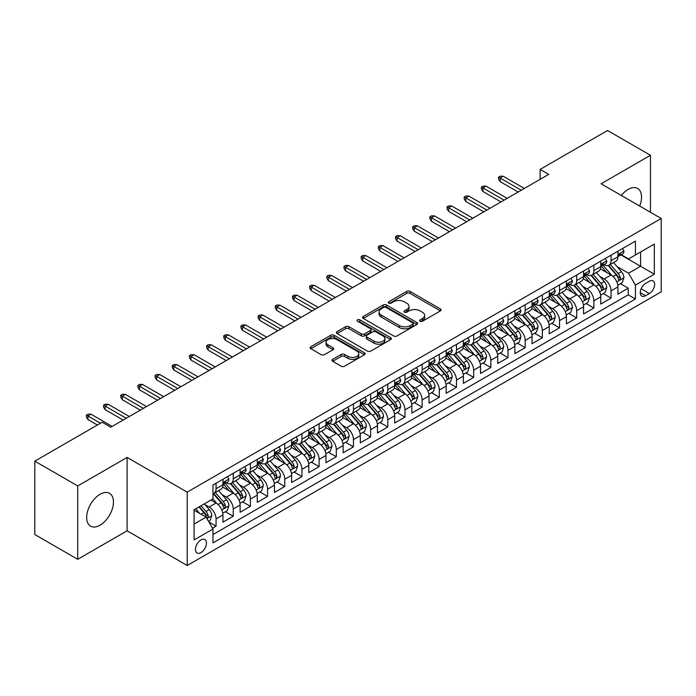 <?xml version="1.0" encoding="UTF-8"?>
<svg xmlns="http://www.w3.org/2000/svg" width="696" height="696" viewBox="0 0 696 696"><rect width="100%" height="100%" fill="white"/><g stroke="black" fill="none" stroke-linecap="round" stroke-linejoin="round"><path stroke-width="1.04" d="M420.132 321.23A1.67 0.966 0 0 0 422.489 321.23L440.403 310.894A2.384 1.375 0 0 0 441.099 309.92A2.384 1.375 0 0 0 440.403 308.946L410.066 291.424A2.384 1.375 0 0 0 406.69 291.424L388.777 301.768A1.67 0.966 0 0 0 388.29 302.447A1.67 0.966 0 0 0 388.777 303.134A1.67 0.966 0 0 0 391.143 303.134L393.457 301.794A7.63 4.402 0 0 1 404.245 301.794L406.777 303.256A7.63 4.402 0 0 1 409.013 306.37A7.63 4.402 0 0 1 406.777 309.485L404.454 310.816A1.67 0.966 0 0 0 403.967 311.504A1.67 0.966 0 0 0 404.454 312.182A1.67 0.966 0 0 0 406.821 312.182L409.135 310.842A7.63 4.402 0 0 1 419.923 310.842L422.455 312.304A7.63 4.402 0 0 1 424.682 315.418A7.63 4.402 0 0 1 422.455 318.533L420.132 319.873A1.67 0.966 0 0 0 419.644 320.551A1.67 0.966 0 0 0 420.132 321.23L420.132 319.873M100.059 525.202A18.94 10.936 120 0 0 112.439 508.515A18.94 10.936 120 0 0 109.533 493.333A18.94 10.936 120 0 0 100.059 494.273A18.94 10.936 120 0 0 87.687 510.96A18.94 10.936 120 0 0 90.584 526.141A18.94 10.936 120 0 0 100.059 525.202M639.676 206.059A18.94 10.936 120 0 0 637.614 188.451A18.94 10.936 120 0 0 628.14 189.382A18.94 10.936 120 0 0 621.328 195.463M200.953 552.624A7.769 4.489 120 0 0 206.033 545.768A7.769 4.489 120 0 0 204.841 539.548A7.769 4.489 120 0 0 200.953 539.931A7.769 4.489 120 0 0 195.872 546.778A7.769 4.489 120 0 0 197.064 553.007A7.769 4.489 120 0 0 200.953 552.624M332.688 359.362A2.384 1.375 0 0 0 331.992 360.328A2.384 1.375 0 0 0 332.688 361.302L341.205 366.218A2.384 1.375 0 0 0 344.572 366.218L364.46 354.734A2.384 1.375 0 0 0 365.165 353.759A2.384 1.375 0 0 0 364.46 352.794L334.124 335.272A2.384 1.375 0 0 0 330.748 335.272L310.86 346.756A2.384 1.375 0 0 0 310.164 347.73A2.384 1.375 0 0 0 310.86 348.705L321.143 354.638A2.384 1.375 0 0 0 324.51 354.638L333.027 349.723A2.384 1.375 0 0 0 333.723 348.748A2.384 1.375 0 0 0 333.027 347.774L327.929 344.833A6.377 3.68 0 0 1 326.059 342.232A6.377 3.68 0 0 1 330 338.83A6.377 3.68 0 0 1 336.942 339.631L356.918 351.158A6.377 3.68 0 0 1 358.788 353.759A6.377 3.68 0 0 1 354.856 357.161A6.377 3.68 0 0 1 347.904 356.369L344.572 354.447A2.384 1.375 0 0 0 341.205 354.447L332.688 359.362L332.688 361.302M127.107 457.437L77.734 485.938L34.8 461.152L34.8 534.528L77.734 559.314L127.107 530.804L187.215 565.509L187.215 492.142L127.107 457.437L127.107 530.804M650.464 212.289L650.464 155.278L601.092 183.779L661.2 218.483L187.215 492.142M650.464 155.278L607.53 130.491L540.131 169.406L540.131 179.324M34.8 461.152L102.208 422.237L110.794 427.196L548.718 174.365L540.131 169.406M393.623 335.95A2.384 1.375 0 0 0 396.998 335.95L416.887 324.466A2.384 1.375 0 0 0 417.583 323.492A2.384 1.375 0 0 0 416.887 322.526L386.55 305.005A2.384 1.375 0 0 0 383.174 305.005L363.286 316.489A2.384 1.375 0 0 0 362.59 317.463A2.384 1.375 0 0 0 363.286 318.437L393.623 335.95M358.135 321.595A1.67 0.966 0 0 1 359.832 321.83L359.832 319.847L390.673 337.656A2.384 1.375 0 0 1 391.378 338.63A2.384 1.375 0 0 1 390.673 339.605L370.785 351.089A2.384 1.375 0 0 1 367.41 351.089L337.073 333.567L337.073 331.618A2.384 1.375 0 0 0 336.377 332.592A2.384 1.375 0 0 0 337.073 333.567M337.073 331.618L345.581 326.711A2.384 1.375 0 0 1 348.957 326.711L361.259 333.81A2.384 1.375 0 0 0 364.634 333.81L370.281 330.548A2.384 1.375 0 0 0 370.977 329.582A2.384 1.375 0 0 0 370.281 328.608L357.466 321.213A1.67 0.966 0 0 1 356.978 320.525A1.67 0.966 0 0 1 358.014 319.638A1.67 0.966 0 0 1 359.832 319.847M212.506 528.203L216.064 526.15L208.939 522.035M204.885 504.522L209.2 507.01A9.718 5.612 60 0 1 216.064 518.912L222.938 514.944L222.938 522.183L233.238 516.232L225.426 511.725M222.059 494.604L226.365 497.101A9.718 5.612 60 0 1 233.238 508.993L240.111 505.026L240.111 512.265L250.412 506.314L242.6 501.807M239.233 484.694L243.539 487.183A9.718 5.612 60 0 1 250.412 499.075L257.285 495.117L257.285 502.355L267.586 496.405L259.773 491.889M256.406 474.776L260.713 477.265A9.718 5.612 60 0 1 267.586 489.166L274.459 485.199L274.459 492.437L284.76 486.487L276.947 481.98M273.58 464.858L277.887 467.355A9.718 5.612 60 0 1 284.76 479.248L291.624 475.281L291.624 482.519L301.933 476.569L294.121 472.062M290.754 454.949L295.06 457.437A9.718 5.612 60 0 1 301.933 469.339L308.798 465.372L308.798 472.61L319.107 466.659L311.295 462.144M307.928 445.031L312.234 447.519A9.718 5.612 60 0 1 319.107 459.421L325.972 455.454L325.972 462.692L336.281 456.741L328.469 452.235M325.102 435.113L329.408 437.61A9.718 5.612 60 0 1 336.281 449.503L343.145 445.536L343.145 452.774L353.455 446.832L345.642 442.317M342.275 425.204L346.582 427.692A9.718 5.612 60 0 1 353.455 439.594L360.319 435.626L360.319 442.865L370.629 436.914L362.816 432.399M359.44 415.286L363.756 417.774A9.718 5.612 60 0 1 370.629 429.676L377.493 425.708L377.493 432.947L387.803 426.996L379.981 422.489M376.614 405.376L380.93 407.865A9.718 5.612 60 0 1 387.803 419.758L394.667 415.79L394.667 423.029L404.976 417.087L397.155 412.571M393.788 395.459L398.103 397.947A9.718 5.612 60 0 1 404.976 409.848L411.841 405.881L411.841 413.12L422.15 407.169L414.329 402.653M410.962 385.54L415.277 388.029A9.718 5.612 60 0 1 422.15 399.93L429.014 395.963L429.014 403.202L439.324 397.251L431.503 392.744M428.136 375.631L432.451 378.119A9.718 5.612 60 0 1 439.324 390.012L446.188 386.045L446.188 393.284L456.489 387.341L448.676 382.826M445.31 365.713L449.625 368.201A9.718 5.612 60 0 1 456.489 380.103L463.362 376.136L463.362 383.374L473.663 377.423L465.85 372.908M462.483 355.795L466.798 358.283A9.718 5.612 60 0 1 473.663 370.185L480.536 366.218L480.536 373.456L490.837 367.505L483.024 362.999M479.657 345.886L483.972 348.374A9.718 5.612 60 0 1 490.837 360.267L497.71 356.3L497.71 363.538L508.01 357.596L500.198 353.081M496.831 335.968L501.146 338.456A9.718 5.612 60 0 1 508.01 350.358L514.883 346.39L514.883 353.629L525.184 347.678L517.372 343.163M514.005 326.05L518.32 328.538A9.718 5.612 60 0 1 525.184 340.44L532.057 336.473L532.057 343.711L542.358 337.76L534.545 333.254M531.178 316.141L535.494 318.629A9.718 5.612 60 0 1 542.358 330.522L549.231 326.563L549.231 333.793L559.532 327.851L551.719 323.335M548.352 306.223L552.668 308.711A9.718 5.612 60 0 1 559.532 320.612L566.405 316.645L566.405 323.884L576.706 317.933L568.893 313.418M565.526 296.305L569.841 298.793A9.718 5.612 60 0 1 576.706 310.694L583.579 306.727L583.579 313.966L593.879 308.015L586.067 303.508M582.7 286.395L587.015 288.884A9.718 5.612 60 0 1 593.879 300.776L600.752 296.818L600.752 304.056L611.053 298.106L611.053 290.867A9.718 5.612 -120 0 0 604.18 278.965L599.874 276.477M603.241 293.59L611.053 298.106M222.938 514.944A9.718 5.612 -120 0 0 216.064 503.043L210.914 500.067M240.111 505.026A9.718 5.612 -120 0 0 233.238 493.133L222.616 487M257.285 495.117A9.718 5.612 -120 0 0 250.412 483.215L239.789 477.082M274.459 485.199A9.718 5.612 -120 0 0 267.586 473.297L256.963 467.173M291.624 475.281A9.718 5.612 -120 0 0 284.76 463.388L274.137 457.255M308.798 465.372A9.718 5.612 -120 0 0 301.933 453.47L291.311 447.337M325.972 455.454A9.718 5.612 -120 0 0 319.107 443.552L308.485 437.427M343.145 445.536A9.718 5.612 -120 0 0 336.281 433.643L325.658 427.509M360.319 435.626A9.718 5.612 -120 0 0 353.455 423.725L342.832 417.591M377.493 425.708A9.718 5.612 -120 0 0 370.629 413.807L360.006 407.682M394.667 415.79A9.718 5.612 -120 0 0 387.803 403.897L377.18 397.764M411.841 405.881A9.718 5.612 -120 0 0 404.976 393.98L394.354 387.846M429.014 395.963A9.718 5.612 -120 0 0 422.15 384.061L411.527 377.937M446.188 386.045A9.718 5.612 -120 0 0 439.324 374.152L428.701 368.019M463.362 376.136A9.718 5.612 -120 0 0 456.489 364.234L445.875 358.101M480.536 366.218A9.718 5.612 -120 0 0 473.663 354.325L463.049 348.191M497.71 356.3A9.718 5.612 -120 0 0 490.837 344.407L480.223 338.273M514.883 346.39A9.718 5.612 -120 0 0 508.01 334.489L497.396 328.355M532.057 336.473A9.718 5.612 -120 0 0 525.184 324.58L514.57 318.446M549.231 326.563A9.718 5.612 -120 0 0 542.358 314.662L531.735 308.528M566.405 316.645A9.718 5.612 -120 0 0 559.532 304.744L548.909 298.61M583.579 306.727A9.718 5.612 -120 0 0 576.706 294.834L566.083 288.701M600.752 296.818A9.718 5.612 -120 0 0 593.879 284.916L583.257 278.783M649.351 281.245L645.575 283.429A7.526 4.35 120 0 0 640.651 290.067A7.526 4.35 120 0 0 641.808 296.096A7.526 4.35 120 0 0 645.575 295.722L649.351 293.547A7.526 4.35 120 0 0 654.266 286.909A7.526 4.35 120 0 0 653.118 280.871A7.526 4.35 120 0 0 649.351 281.245M187.215 565.509L661.2 291.859L661.2 218.483M194.08 524.062L206.103 517.128L212.976 529.021L212.976 542.906L635.439 298.993L635.439 285.116L628.566 273.215L617.048 266.559M212.976 529.021L194.08 539.931L194.08 509.785L212.976 498.884L212.976 484.999L635.439 241.094L635.439 254.971L654.327 244.07L654.327 274.207L635.439 285.116M226.278 482.763L226.365 482.815A9.718 5.612 60 0 0 231.229 483.302L238.093 479.335A9.718 5.612 -120 0 0 240.111 474.889L240.111 469.33M243.452 472.854L243.539 472.906A9.718 5.612 60 0 0 248.402 473.384L255.267 469.417A9.718 5.612 -120 0 0 257.285 464.972L257.285 459.421M260.626 462.936L260.713 462.988A9.718 5.612 60 0 0 265.576 463.466L272.44 459.508A9.718 5.612 -120 0 0 274.459 455.053L274.459 449.503M277.8 453.018L277.887 453.07A9.718 5.612 60 0 0 282.75 453.557L289.614 449.59A9.718 5.612 -120 0 0 291.624 445.144L291.624 439.585M294.974 443.108L295.06 443.161A9.718 5.612 60 0 0 299.924 443.639L306.788 439.672A9.718 5.612 -120 0 0 308.798 435.226L308.798 429.676M312.147 433.19L312.234 433.243A9.718 5.612 60 0 0 317.098 433.721L323.962 429.763A9.718 5.612 -120 0 0 325.972 425.308L325.972 419.758M329.321 423.281L329.408 423.325A9.718 5.612 60 0 0 334.271 423.812L341.136 419.845A9.718 5.612 -120 0 0 343.145 415.399L343.145 409.848M346.495 413.363L346.582 413.415A9.718 5.612 60 0 0 351.436 413.894L358.31 409.927A9.718 5.612 -120 0 0 360.319 405.481L360.319 399.93M363.669 403.445L363.756 403.497A9.718 5.612 60 0 0 368.61 403.976L375.483 400.017A9.718 5.612 -120 0 0 377.493 395.563L377.493 390.012M380.842 393.536L380.93 393.588A9.718 5.612 60 0 0 385.784 394.066L392.657 390.099A9.718 5.612 -120 0 0 394.667 385.654L394.667 380.103M398.016 383.618L398.103 383.67A9.718 5.612 60 0 0 402.958 384.149L409.831 380.181A9.718 5.612 -120 0 0 411.841 375.736L411.841 370.185M415.19 373.7L415.277 373.752A9.718 5.612 60 0 0 420.132 374.239L427.005 370.272A9.718 5.612 -120 0 0 429.014 365.826L429.014 360.267M432.364 363.79L432.451 363.843A9.718 5.612 60 0 0 437.305 364.321L444.178 360.354A9.718 5.612 -120 0 0 446.188 355.908L446.188 350.358M449.538 353.873L449.625 353.925A9.718 5.612 60 0 0 454.479 354.403L461.352 350.436A9.718 5.612 -120 0 0 463.362 345.99L463.362 340.44M466.703 343.954L466.798 344.007A9.718 5.612 60 0 0 471.653 344.494L478.526 340.527A9.718 5.612 -120 0 0 480.536 336.081L480.536 330.522M483.877 334.045L483.972 334.097A9.718 5.612 60 0 0 488.827 334.576L495.7 330.609A9.718 5.612 -120 0 0 497.71 326.163L497.71 320.612M501.05 324.127L501.146 324.179A9.718 5.612 60 0 0 506.001 324.658L512.874 320.691A9.718 5.612 -120 0 0 514.883 316.245L514.883 310.694M518.224 314.209L518.32 314.261A9.718 5.612 60 0 0 523.174 314.749L530.048 310.781A9.718 5.612 -120 0 0 532.057 306.336L532.057 300.776M535.398 304.3L535.494 304.352A9.718 5.612 60 0 0 540.348 304.831L547.221 300.863A9.718 5.612 -120 0 0 549.231 296.418L549.231 290.867M552.572 294.382L552.668 294.434A9.718 5.612 60 0 0 557.522 294.913L564.395 290.945A9.718 5.612 -120 0 0 566.405 286.5L566.405 280.949M569.746 284.464L569.841 284.516A9.718 5.612 60 0 0 574.696 285.003L581.56 281.036A9.718 5.612 -120 0 0 583.579 276.59L583.579 271.031M586.919 274.555L587.015 274.607A9.718 5.612 60 0 0 591.87 275.085L598.734 271.118A9.718 5.612 -120 0 0 600.752 266.672L600.752 261.122M212.976 534.572L628.227 294.834L628.227 288.188L617.926 294.138L617.926 286.9A9.718 5.612 -120 0 0 611.053 274.998L600.43 268.874M604.093 264.637L604.18 264.689A9.718 5.612 -120 0 0 609.043 265.167A9.718 5.612 -120 0 0 611.053 260.722L611.053 255.171M609.043 265.167L615.908 261.209A9.718 5.612 -120 0 0 617.926 256.754L617.926 251.204M216.064 483.215L216.064 488.766A9.718 5.612 60 0 1 214.055 493.212A9.718 5.612 60 0 1 212.976 493.612M214.055 493.212L220.919 489.253A9.718 5.612 -120 0 0 222.938 484.799L222.938 479.248M233.238 473.297L233.238 478.857A9.718 5.612 60 0 1 231.229 483.302M250.412 463.388L250.412 468.939A9.718 5.612 60 0 1 248.402 473.384M267.586 453.47L267.586 459.021A9.718 5.612 60 0 1 265.576 463.466M284.76 443.552L284.76 449.111A9.718 5.612 60 0 1 282.75 453.557M301.933 433.643L301.933 439.193A9.718 5.612 60 0 1 299.924 443.639M319.107 423.725L319.107 429.275A9.718 5.612 60 0 1 317.098 433.721M336.281 413.807L336.281 419.366A9.718 5.612 60 0 1 334.271 423.812M353.455 403.897L353.455 409.448A9.718 5.612 60 0 1 351.436 413.894M370.629 393.98L370.629 399.53A9.718 5.612 60 0 1 368.61 403.976M387.803 384.061L387.803 389.621A9.718 5.612 60 0 1 385.784 394.066M404.976 374.152L404.976 379.703A9.718 5.612 60 0 1 402.958 384.149M422.15 364.234L422.15 369.785A9.718 5.612 60 0 1 420.132 374.239M439.324 354.316L439.324 359.875A9.718 5.612 60 0 1 437.305 364.321M456.489 344.407L456.489 349.957A9.718 5.612 60 0 1 454.479 354.403M473.663 334.489L473.663 340.04A9.718 5.612 60 0 1 471.653 344.494M490.837 324.58L490.837 330.13A9.718 5.612 60 0 1 488.827 334.576M508.01 314.662L508.01 320.212A9.718 5.612 60 0 1 506.001 324.658M525.184 304.744L525.184 310.294A9.718 5.612 60 0 1 523.174 314.749M542.358 294.834L542.358 300.385A9.718 5.612 60 0 1 540.348 304.831M559.532 284.916L559.532 290.467A9.718 5.612 60 0 1 557.522 294.913M576.706 274.998L576.706 280.549A9.718 5.612 60 0 1 574.696 285.003M593.879 265.089L593.879 270.64A9.718 5.612 60 0 1 591.87 275.085M593.879 300.776L593.879 308.015M576.706 310.694L576.706 317.933M559.532 320.612L559.532 327.851M542.358 330.522L542.358 337.76M525.184 340.44L525.184 347.678M508.01 350.358L508.01 357.596M490.837 360.267L490.837 367.505M473.663 370.185L473.663 377.423M456.489 380.103L456.489 387.341M439.324 390.012L439.324 397.251M422.15 399.93L422.15 407.169M404.976 409.848L404.976 417.087M387.803 419.758L387.803 426.996M370.629 429.676L370.629 436.914M353.455 439.594L353.455 446.832M336.281 449.503L336.281 456.741M319.107 459.421L319.107 466.659M301.933 469.339L301.933 476.569M284.76 479.248L284.76 486.487M267.586 489.166L267.586 496.405M250.412 499.075L250.412 506.314M233.238 508.993L233.238 516.232M216.064 518.912L216.064 526.15M206.103 517.128L194.08 510.185M628.566 273.215L640.59 266.272L640.59 251.995L654.327 244.07M620.928 254.919L654.327 274.207M621.267 254.719L628.566 258.938L635.439 254.971M77.734 485.938L77.734 559.314M620.414 283.681L628.227 288.188M628.227 294.834L635.439 298.993M420.802 321.465L422.455 320.517A7.63 4.402 0 0 0 424.682 317.402L424.682 315.418M409.013 306.37L409.013 308.354A7.63 4.402 0 0 1 406.777 311.469L405.124 312.417M440.403 308.946L440.403 310.894L410.066 293.407A2.384 1.375 0 0 0 406.69 293.407L389.447 303.369M416.861 324.484L386.55 306.988A2.384 1.375 0 0 0 383.174 306.988L363.312 318.455M412.676 324.179A1.67 0.966 0 0 0 413.163 323.492A1.67 0.966 0 0 0 412.676 322.814L386.036 307.441A1.67 0.966 0 0 0 383.679 307.441L381.234 308.85A7.63 4.402 0 0 0 378.998 311.965A7.63 4.402 0 0 0 381.234 315.079L399.443 325.589A7.63 4.402 0 0 0 410.231 325.589L412.676 324.179L412.676 326.163A1.67 0.966 0 0 0 413.163 325.476L413.163 323.492M378.998 311.965L378.998 313.948A7.63 4.402 0 0 0 381.234 317.063L381.234 315.079M412.676 326.163L410.231 327.572A7.63 4.402 0 0 1 399.443 327.572L381.234 317.063M337.099 333.584L345.581 328.695L345.581 326.711M370.977 329.582L370.977 331.566A2.384 1.375 0 0 1 370.281 332.531L364.634 335.794A2.384 1.375 0 0 1 361.259 335.794L348.957 328.695A2.384 1.375 0 0 0 345.581 328.695M359.832 321.83L390.647 339.622M374.03 341.188A6.377 3.68 0 0 0 380.982 341.98A6.377 3.68 0 0 0 384.914 338.578A6.377 3.68 0 0 0 383.052 335.977L376.014 331.914A2.384 1.375 0 0 0 372.638 331.914L366.992 335.176A2.384 1.375 0 0 0 366.296 336.151A2.384 1.375 0 0 0 366.992 337.125L374.03 341.188L374.03 343.163A6.377 3.68 0 0 0 380.982 343.963A6.377 3.68 0 0 0 384.914 340.561L384.914 338.578M366.296 336.151L366.296 338.134A2.384 1.375 0 0 0 366.992 339.1L366.992 337.125M374.03 343.163L366.992 339.1M358.788 353.759L358.788 355.743A6.377 3.68 0 0 1 354.856 359.145A6.377 3.68 0 0 1 347.904 358.353L344.572 356.43A2.384 1.375 0 0 0 341.205 356.43L332.723 361.32M326.059 342.232L326.059 344.215A6.377 3.68 0 0 0 327.929 346.817L327.929 344.833M332.993 349.74L327.929 346.817M364.46 352.794L364.46 354.734L334.124 337.255A2.384 1.375 0 0 0 330.748 337.255L310.894 348.722M617.778 285.195L622.215 282.637L623.929 277.678A6.438 3.715 -120 0 0 621.424 271.631L613.576 262.549M612.01 275.625L603.04 265.246M606.903 272.606L601.701 266.577A15.425 8.9 -120 0 0 601.222 266.046M608.165 265.515L616.099 274.711A6.438 3.715 60 0 1 618.396 279.139L618.866 279.905L619.736 279.783L620.458 277.956A6.438 3.715 -120 0 0 618.161 273.519L610.314 264.436M608.635 265.367L617.161 275.242A3.28 1.897 60 0 1 617.987 276.53L620.458 277.956M622.476 248.576L623.929 251.108A6.438 3.715 60 0 1 622.598 253.953L619.336 255.841A6.438 3.715 -120 0 0 620.458 254.353L620.319 253.779M618.135 256.137L618.161 256.137A6.438 3.715 -120 0 0 619.336 255.841M619.631 253.875L620.458 254.353C620.058 253.387 619.37 253.779 618.396 255.545A6.438 3.715 60 0 1 617.926 256.459M521.234 190.226L500.111 178.028L500.111 181.604L498.571 179.124L498.571 177.141L500.111 178.028L503.208 176.245L524.332 188.442M500.111 181.604L518.146 192.009M498.571 177.141L500.285 176.149L503.208 176.245M600.605 295.113L605.042 292.555L606.755 287.596A6.438 3.715 -120 0 0 604.25 281.549L596.411 272.467M594.836 285.543L585.867 275.164M589.73 282.524L584.527 276.495A15.425 8.9 -120 0 0 584.048 275.955M590.991 275.433L598.925 284.62A6.438 3.715 60 0 1 601.222 289.058L601.692 289.823L602.562 289.701L603.284 287.866A6.438 3.715 -120 0 0 600.987 283.437L593.14 274.346M591.461 275.285L599.987 285.16A3.28 1.897 60 0 1 600.813 286.439L603.284 287.866M583.431 305.031L587.868 302.464L589.59 297.505A6.438 3.715 -120 0 0 587.076 291.467L579.237 282.376M577.663 295.461L568.693 285.073M572.556 292.433L567.353 286.413A15.425 8.9 -120 0 0 566.875 285.873M573.817 285.351L581.76 294.538A6.438 3.715 60 0 1 584.048 298.975L584.518 299.732L585.388 299.611L586.11 297.784A6.438 3.715 -120 0 0 583.813 293.347L575.966 284.264M574.287 285.203L582.813 295.069A3.28 1.897 60 0 1 583.639 296.357L586.11 297.784M566.257 314.94L570.694 312.382L572.417 307.423A6.438 3.715 -120 0 0 569.902 301.377L562.063 292.294M560.489 305.37L551.519 294.991M555.382 302.351L550.179 296.322A15.425 8.9 -120 0 0 549.701 295.791M556.643 295.261L564.587 304.457A6.438 3.715 60 0 1 566.875 308.885L567.344 309.65L568.214 309.529L568.937 307.693A6.438 3.715 -120 0 0 566.64 303.265L558.801 294.182M557.113 295.113L565.639 304.987A3.28 1.897 60 0 1 566.466 306.266L568.937 307.693M549.083 324.858L553.52 322.291L555.243 317.341A6.438 3.715 -120 0 0 552.737 311.295L544.89 302.212M543.315 315.288L534.345 304.909M538.208 312.269L533.005 306.24A15.425 8.9 -120 0 0 532.527 305.701M539.47 305.179L547.413 314.366A6.438 3.715 60 0 1 549.701 318.803L550.171 319.568L551.041 319.447L551.763 317.611A6.438 3.715 -120 0 0 549.466 313.183L541.627 304.091M539.939 305.031L548.465 314.905A3.28 1.897 60 0 1 549.292 316.184L551.763 317.611M605.303 258.494L606.755 261.017A6.438 3.715 60 0 1 605.424 263.871L602.162 265.75A6.438 3.715 -120 0 0 603.284 264.271L603.154 263.697M600.961 266.055L600.987 266.055A6.438 3.715 -120 0 0 602.162 265.75M602.458 263.793L603.284 264.271C602.884 263.297 602.197 263.697 601.222 265.463A6.438 3.715 60 0 1 600.752 266.377M504.061 200.144L482.937 187.946L482.937 191.513L481.397 189.034L481.397 187.059L482.937 187.946L486.034 186.163L507.158 198.36M482.937 191.513L500.972 201.927M481.397 187.059L483.111 186.067L486.034 186.163M588.129 268.404L589.59 270.935A6.438 3.715 60 0 1 588.25 273.78L584.988 275.668A6.438 3.715 -120 0 0 586.11 274.18L585.98 273.615M583.787 275.964L583.813 275.964A6.438 3.715 -120 0 0 584.988 275.668M585.284 273.702L586.11 274.18C585.71 273.215 585.023 273.615 584.048 275.372A6.438 3.715 60 0 1 583.579 276.286M486.887 210.061L465.763 197.864L465.763 201.431L464.223 198.952L464.223 196.968L465.763 197.864L468.86 196.081L489.984 208.269M465.763 201.431L483.798 211.845M464.223 196.968L465.937 195.976L468.86 196.081M570.955 278.322L572.417 280.853A6.438 3.715 60 0 1 571.077 283.698L567.814 285.577A6.438 3.715 -120 0 0 568.937 284.099L568.806 283.524M566.614 285.882L566.64 285.882A6.438 3.715 -120 0 0 567.814 285.577M568.11 283.62L568.937 284.099C568.536 283.133 567.849 283.524 566.875 285.29A6.438 3.715 60 0 1 566.405 286.204M469.713 219.971L448.589 207.773L448.589 211.349L447.05 208.87L447.05 206.886L448.589 207.773L451.687 205.99L472.81 218.187M448.589 211.349L466.625 221.754M447.05 206.886L448.763 205.894L451.687 205.99M553.781 288.24L555.243 290.763A6.438 3.715 60 0 1 553.903 293.616L550.64 295.495A6.438 3.715 -120 0 0 551.763 294.017L551.632 293.442M549.448 295.8L549.466 295.8A6.438 3.715 -120 0 0 550.64 295.495M550.936 293.538L551.763 294.017C551.362 293.042 550.675 293.442 549.701 295.2A6.438 3.715 60 0 1 549.231 296.122M452.539 229.889L431.416 217.691L431.416 221.258L429.876 218.779L429.876 216.804L431.416 217.691L434.513 215.908L455.636 228.105M431.416 221.258L449.451 231.672M429.876 216.804L431.59 215.812L434.513 215.908M531.909 334.776L536.346 332.209L538.069 327.25A6.438 3.715 -120 0 0 535.563 321.213L527.716 312.121M526.141 325.206L517.172 314.818M521.034 322.178L515.832 316.158A15.425 8.9 -120 0 0 515.353 315.619M522.296 315.097L530.239 324.284A6.438 3.715 60 0 1 532.527 328.721L532.997 329.478L533.867 329.356L534.589 327.529A6.438 3.715 -120 0 0 532.301 323.092L524.453 314.009M522.766 314.949L531.292 324.815A3.28 1.897 60 0 1 532.118 326.102L534.589 327.529M536.607 298.149L538.069 300.681A6.438 3.715 60 0 1 536.738 303.526L533.467 305.413A6.438 3.715 -120 0 0 534.589 303.926L534.458 303.36M532.275 305.709L532.301 305.709A6.438 3.715 -120 0 0 533.467 305.413M533.762 303.447L534.589 303.926C534.189 302.96 533.501 303.36 532.527 305.118A6.438 3.715 60 0 1 532.057 306.031M435.365 239.798L414.25 227.609L414.25 231.176L412.702 228.697L412.702 226.713L414.25 227.609L417.339 225.826L438.463 238.015M414.25 231.176L432.277 241.59M412.702 226.713L414.416 225.721L417.339 225.826M514.736 344.685L519.173 342.127L520.895 337.168A6.438 3.715 -120 0 0 518.389 331.122L510.542 322.039M508.967 335.115L499.998 324.736M503.861 332.096L498.658 326.067A15.425 8.9 -120 0 0 498.179 325.537M505.122 325.006L513.065 334.202A6.438 3.715 60 0 1 515.353 338.63L515.823 339.396L516.693 339.274L517.415 337.438A6.438 3.715 -120 0 0 515.127 333.01L507.28 323.927M505.592 324.858L514.118 334.733A3.28 1.897 60 0 1 514.944 336.011L517.415 337.438M519.433 308.067L520.895 310.599A6.438 3.715 60 0 1 519.564 313.444L516.302 315.323A6.438 3.715 -120 0 0 517.415 313.844L517.285 313.27M515.101 315.627L515.127 315.627A6.438 3.715 -120 0 0 516.302 315.323M516.589 313.365L517.415 313.844C517.015 312.878 516.328 313.27 515.353 315.036A6.438 3.715 60 0 1 514.883 315.949M418.2 249.716L397.077 237.519L397.077 241.094L395.528 238.615L395.528 236.631L397.077 237.519L400.165 235.735L421.289 247.933M397.077 241.094L415.103 251.5M395.528 236.631L397.242 235.64L400.165 235.735M497.562 354.603L501.999 352.037L503.721 347.087A6.438 3.715 -120 0 0 501.216 341.04L493.368 331.957M491.794 345.033L482.824 334.654M486.687 342.014L481.484 335.985A15.425 8.9 -120 0 0 481.006 335.446M487.957 334.924L495.891 344.111A6.438 3.715 60 0 1 498.188 348.548L498.649 349.314L499.519 349.183L500.241 347.356A6.438 3.715 -120 0 0 497.953 342.919L490.106 333.836M488.418 334.776L496.944 344.65A3.28 1.897 60 0 1 497.77 345.929L500.241 347.356M502.26 317.985L503.721 320.508A6.438 3.715 60 0 1 502.39 323.362L499.128 325.241A6.438 3.715 -120 0 0 500.241 323.762L500.111 323.188M497.927 325.545L497.953 325.545A6.438 3.715 -120 0 0 499.128 325.241M499.415 323.283L500.241 323.762C499.841 322.787 499.154 323.188 498.188 324.945A6.438 3.715 60 0 1 497.71 325.867M401.026 259.634L379.903 247.437L379.903 251.004L378.354 248.524L378.354 246.541L379.903 247.437L382.991 245.653L404.115 257.851M379.903 251.004L397.929 261.418M378.354 246.541L380.068 245.558L382.991 245.653M480.388 364.521L484.825 361.955L486.548 356.996A6.438 3.715 -120 0 0 484.042 350.958L476.195 341.866M474.62 354.951L465.65 344.564M469.522 351.924L464.31 345.903A15.425 8.9 -120 0 0 463.832 345.364M470.783 344.842L478.717 354.029A6.438 3.715 60 0 1 481.014 358.466L481.475 359.223L482.345 359.101L483.067 357.274A6.438 3.715 -120 0 0 480.779 352.837L472.932 343.754M471.244 344.685L479.77 354.56A3.28 1.897 60 0 1 480.597 355.847L483.067 357.274M485.086 327.894L486.548 330.426A6.438 3.715 60 0 1 485.216 333.271L481.954 335.159A6.438 3.715 -120 0 0 483.067 333.671L482.937 333.106M480.753 335.455L480.779 335.455A6.438 3.715 -120 0 0 481.954 335.159M482.241 333.193L483.067 333.671C482.667 332.705 481.98 333.097 481.014 334.863A6.438 3.715 60 0 1 480.536 335.776M383.853 269.543L362.729 257.355L362.729 260.922L361.18 258.442L361.18 256.459L362.729 257.355L365.818 255.571L386.941 267.76M362.729 260.922L380.755 271.336M361.18 256.459L362.894 255.467L365.818 255.571M463.214 374.431L467.66 371.873L469.374 366.914A6.438 3.715 -120 0 0 466.868 360.867L459.021 351.785M457.446 364.861L448.476 354.481M452.348 361.842L447.137 355.813A15.425 8.9 -120 0 0 446.658 355.273M453.609 354.751L461.544 363.947A6.438 3.715 60 0 1 463.84 368.375L464.302 369.141L465.172 369.019L465.894 367.183A6.438 3.715 -120 0 0 463.606 362.755L455.758 353.672M454.07 354.603L462.596 364.478A3.28 1.897 60 0 1 463.423 365.757L465.894 367.183M446.04 384.349L450.486 381.782L452.2 376.832A6.438 3.715 -120 0 0 449.694 370.785L441.847 361.702M440.272 374.779L431.303 364.4M435.174 371.76L429.963 365.731A15.425 8.9 -120 0 0 429.484 365.191M436.435 364.669L444.37 373.856A6.438 3.715 60 0 1 446.667 378.293L447.128 379.059L447.998 378.928L448.729 377.101A6.438 3.715 -120 0 0 446.432 372.665L438.584 363.582M436.897 364.521L445.431 374.396A3.28 1.897 60 0 1 446.249 375.675L448.729 377.101M428.875 394.267L433.312 391.7L435.026 386.741A6.438 3.715 -120 0 0 432.52 380.703L424.673 371.612M423.098 384.697L414.129 374.309M418 381.669L412.789 375.649A15.425 8.9 -120 0 0 412.31 375.109M419.262 374.587L427.196 383.774A6.438 3.715 60 0 1 429.493 388.203L429.963 388.968L430.824 388.846L431.555 387.019A6.438 3.715 -120 0 0 429.258 382.582L421.411 373.5M419.723 374.431L428.257 384.305A3.28 1.897 60 0 1 429.084 385.593L431.555 387.019M411.701 404.176L416.138 401.618L417.852 396.659A6.438 3.715 -120 0 0 415.347 390.613L407.499 381.53M405.925 394.606L396.964 384.227M400.826 391.587L395.615 385.558A15.425 8.9 -120 0 0 395.137 385.019M402.088 384.496L410.022 393.692A6.438 3.715 60 0 1 412.319 398.121L412.789 398.886L413.65 398.764L414.381 396.929A6.438 3.715 -120 0 0 412.084 392.5L404.237 383.418M402.549 384.349L411.084 394.223A3.28 1.897 60 0 1 411.91 395.502L414.381 396.929M394.528 414.094L398.965 411.527L400.678 406.568A6.438 3.715 -120 0 0 398.173 400.531L390.325 391.448M388.751 404.524L379.79 394.145M383.653 401.496L378.441 395.476A15.425 8.9 -120 0 0 377.971 394.936M384.914 394.415L392.849 403.602A6.438 3.715 60 0 1 395.145 408.039L395.615 408.796L396.485 408.674L397.207 406.847A6.438 3.715 -120 0 0 394.91 402.41L387.063 393.327M385.375 394.267L393.91 404.141A3.28 1.897 60 0 1 394.736 405.42L397.207 406.847M377.354 424.012L381.791 421.445L383.505 416.486A6.438 3.715 -120 0 0 380.999 410.449L373.152 401.357M371.577 414.442L362.616 404.054M366.479 411.414L361.276 405.385A15.425 8.9 -120 0 0 360.798 404.855M367.74 404.332L375.675 413.52A6.438 3.715 60 0 1 377.971 417.948L378.441 418.714L379.311 418.592L380.033 416.765A6.438 3.715 -120 0 0 377.737 412.328L369.889 403.245M368.201 404.176L376.736 414.05A3.28 1.897 60 0 1 377.563 415.338L380.033 416.765M360.18 433.921L364.617 431.363L366.331 426.404A6.438 3.715 -120 0 0 363.825 420.358L355.978 411.275M354.403 424.351L345.442 413.972M349.305 421.332L344.102 415.303A15.425 8.9 -120 0 0 343.624 414.764M350.566 414.242L358.501 423.429A6.438 3.715 60 0 1 360.798 427.866L361.267 428.632L362.137 428.51L362.86 426.674A6.438 3.715 -120 0 0 360.563 422.246L352.715 413.154M351.036 414.094L359.562 423.968A3.28 1.897 60 0 1 360.389 425.247L362.86 426.674M343.006 443.839L347.443 441.273L349.157 436.314A6.438 3.715 -120 0 0 346.651 430.276L338.804 421.193M337.229 434.269L328.268 423.881M332.131 431.242L326.929 425.221A15.425 8.9 -120 0 0 326.45 424.682M333.393 424.16L341.327 433.347A6.438 3.715 60 0 1 343.624 437.784L344.094 438.541L344.964 438.419L345.686 436.592A6.438 3.715 -120 0 0 343.389 432.155L335.542 423.072M333.863 424.012L342.389 433.886A3.28 1.897 60 0 1 343.215 435.165L345.686 436.592M325.832 453.748L330.269 451.191L331.983 446.232A6.438 3.715 -120 0 0 329.478 440.185L321.63 431.102M320.064 444.187L311.095 433.799M314.957 441.16L309.755 435.13A15.425 8.9 -120 0 0 309.276 434.6M316.219 434.078L324.153 443.265A6.438 3.715 60 0 1 326.45 447.693L326.92 448.459L327.79 448.337L328.512 446.51A6.438 3.715 -120 0 0 326.215 442.073L318.368 432.99M316.689 433.921L325.215 443.796A3.28 1.897 60 0 1 326.041 445.083L328.512 446.51M308.659 463.667L313.096 461.109L314.81 456.15A6.438 3.715 -120 0 0 312.304 450.103L304.457 441.02M302.89 454.097L293.921 443.717M297.784 451.078L292.581 445.048A15.425 8.9 -120 0 0 292.103 444.509M299.045 443.987L306.98 453.174A6.438 3.715 60 0 1 309.276 457.611L309.746 458.377L310.616 458.255L311.338 456.419A6.438 3.715 -120 0 0 309.041 451.991L301.194 442.9M299.515 443.839L308.041 453.714A3.28 1.897 60 0 1 308.867 454.993L311.338 456.419M291.485 473.584L295.922 471.018L297.636 466.059A6.438 3.715 -120 0 0 295.13 460.021L287.283 450.938M285.717 464.014L276.747 453.627M280.61 460.987L275.407 454.967A15.425 8.9 -120 0 0 274.929 454.427M281.871 453.905L289.806 463.092A6.438 3.715 60 0 1 292.103 467.529L292.572 468.286L293.442 468.164L294.164 466.337A6.438 3.715 -120 0 0 291.868 461.9L284.02 452.818M282.341 453.757L290.867 463.632A3.28 1.897 60 0 1 291.694 464.911L294.164 466.337M274.311 483.494L278.748 480.936L280.462 475.977A6.438 3.715 -120 0 0 277.956 469.93L270.109 460.848M268.543 473.933L259.573 463.545M263.436 470.905L258.233 464.876A15.425 8.9 -120 0 0 257.755 464.345M264.697 463.823L272.632 473.01A6.438 3.715 60 0 1 274.929 477.439L275.399 478.204L276.269 478.082L276.991 476.255A6.438 3.715 -120 0 0 274.694 471.818L266.846 462.736M265.167 463.667L273.693 473.541A3.28 1.897 60 0 1 274.52 474.829L276.991 476.255M467.912 337.812L469.374 340.344A6.438 3.715 60 0 1 468.043 343.189L464.78 345.068A6.438 3.715 -120 0 0 465.894 343.589L465.763 343.015M463.579 345.373L463.606 345.373A6.438 3.715 -120 0 0 464.78 345.068M465.067 343.111L465.894 343.589C465.493 342.623 464.806 343.015 463.84 344.781A6.438 3.715 60 0 1 463.362 345.695M366.679 279.461L345.555 267.264L345.555 270.84L344.007 268.36L344.007 266.377L345.555 267.264L348.644 265.481L369.767 277.678M345.555 270.84L363.582 281.245M344.007 266.377L345.721 265.385L348.644 265.481M450.738 347.73L452.2 350.253A6.438 3.715 60 0 1 450.869 353.107L447.606 354.986A6.438 3.715 -120 0 0 448.729 353.507L448.589 352.933M446.406 355.291L446.432 355.291A6.438 3.715 -120 0 0 447.606 354.986M447.893 353.02L448.729 353.507C448.32 352.533 447.632 352.933 446.667 354.69A6.438 3.715 60 0 1 446.188 355.613M349.505 289.379L328.382 277.182L328.382 280.749L326.833 278.269L326.833 276.286L328.382 277.182L331.47 275.399L352.594 287.596M328.382 280.749L346.408 291.163M326.833 276.286L328.547 275.294L331.47 275.399M433.565 357.64L435.026 360.171A6.438 3.715 60 0 1 433.695 363.016L430.433 364.904A6.438 3.715 -120 0 0 431.555 363.416L431.416 362.851M429.232 365.2L429.258 365.2A6.438 3.715 -120 0 0 430.433 364.904M430.72 362.938L431.555 363.416C431.146 362.451 430.459 362.842 429.493 364.608A6.438 3.715 60 0 1 429.014 365.522M332.331 299.289L311.208 287.1L311.208 290.667L309.659 288.188L309.659 286.204L311.208 287.1L314.296 285.316L335.42 297.505M311.208 290.667L329.234 301.081M309.659 286.204L311.382 285.212L314.296 285.316M416.391 367.558L417.852 370.081A6.438 3.715 60 0 1 416.521 372.934L413.259 374.813A6.438 3.715 -120 0 0 414.381 373.334L414.242 372.76M412.058 375.118L412.084 375.118A6.438 3.715 -120 0 0 413.259 374.813M413.546 372.856L414.381 373.334C413.972 372.369 413.285 372.76 412.319 374.526A6.438 3.715 60 0 1 411.841 375.44M315.157 309.207L294.034 297.009L294.034 300.585L292.485 298.106L292.485 296.122L294.034 297.009L297.122 295.226L318.246 307.423M294.034 300.585L312.06 310.99M292.485 296.122L294.208 295.13L297.122 295.226M399.217 377.476L400.678 379.999A6.438 3.715 60 0 1 399.347 382.844L396.085 384.731A6.438 3.715 -120 0 0 397.207 383.252L397.068 382.678M394.884 385.036L394.91 385.036A6.438 3.715 -120 0 0 396.085 384.731M396.372 382.765L397.207 383.252C396.798 382.278 396.111 382.678 395.145 384.436A6.438 3.715 60 0 1 394.667 385.358M297.984 319.125L276.86 306.927L276.86 310.494L275.311 308.015L275.311 306.031L276.86 306.927L279.949 305.144L301.072 317.341M276.86 310.494L294.895 320.908M275.311 306.031L277.034 305.039L279.949 305.144M382.043 387.385L383.505 389.917A6.438 3.715 60 0 1 382.174 392.762L378.911 394.649A6.438 3.715 -120 0 0 380.033 393.162L379.894 392.596M377.71 394.945L377.737 394.945A6.438 3.715 -120 0 0 378.911 394.649M379.198 392.683L380.033 393.162C379.625 392.196 378.937 392.587 377.971 394.354A6.438 3.715 60 0 1 377.493 395.267M280.81 329.034L259.686 316.845L259.686 320.412L258.138 317.933L258.138 315.949L259.686 316.845L262.775 315.053L283.898 327.25M259.686 320.412L277.721 330.826M258.138 315.949L259.86 314.957L262.775 315.053M364.869 397.303L366.331 399.826A6.438 3.715 60 0 1 365 402.68L361.737 404.559A6.438 3.715 -120 0 0 362.86 403.08L362.72 402.505M360.537 404.863L360.563 404.863A6.438 3.715 -120 0 0 361.737 404.559M362.024 402.601L362.86 403.08C362.451 402.105 361.763 402.505 360.798 404.272A6.438 3.715 60 0 1 360.319 405.185M263.636 338.952L242.512 326.755L242.512 330.33L240.964 327.851L240.964 325.867L242.512 326.755L245.601 324.971L266.725 337.168M242.512 330.33L260.548 340.736M240.964 325.867L242.686 324.875L245.601 324.971M347.695 407.221L349.157 409.744A6.438 3.715 60 0 1 347.826 412.589L344.564 414.477A6.438 3.715 -120 0 0 345.686 412.998L345.547 412.423M343.363 414.781L343.389 414.781A6.438 3.715 -120 0 0 344.564 414.477M344.851 412.51L345.686 412.998C345.277 412.023 344.59 412.423 343.624 414.181A6.438 3.715 60 0 1 343.145 415.103M246.462 348.87L225.339 336.673L225.339 340.24L223.79 337.76L223.79 335.776L225.339 336.673L228.427 334.889L249.551 347.087M225.339 340.24L243.374 350.654M223.79 335.776L225.513 334.785L228.427 334.889M330.522 417.13L331.983 419.662A6.438 3.715 60 0 1 330.652 422.507L327.39 424.395A6.438 3.715 -120 0 0 328.512 422.907L328.373 422.341M326.189 424.69L326.215 424.69A6.438 3.715 -120 0 0 327.39 424.395M327.677 422.428L328.512 422.907C328.103 421.941 327.416 422.333 326.45 424.099A6.438 3.715 60 0 1 325.972 425.012M229.288 358.779L208.165 346.591L208.165 350.158L206.616 347.678L206.616 345.695L208.165 346.591L211.253 344.798L232.377 356.996M208.165 350.158L226.2 360.563M206.616 345.695L208.339 344.703L211.253 344.798M313.357 427.048L314.81 429.571A6.438 3.715 60 0 1 313.478 432.425L310.216 434.304A6.438 3.715 -120 0 0 311.338 432.825L311.199 432.251M309.015 434.608L309.041 434.608A6.438 3.715 -120 0 0 310.216 434.304M310.503 432.346L311.338 432.825C310.929 431.851 310.242 432.251 309.276 434.017A6.438 3.715 60 0 1 308.798 434.93M212.115 368.697L190.991 356.5L190.991 360.067L189.442 357.596L189.442 355.613L190.991 356.5L194.08 354.716L215.203 366.914M190.991 360.067L209.026 370.481M189.442 355.613L191.165 354.621L194.08 354.716M296.183 436.957L297.636 439.489A6.438 3.715 60 0 1 296.305 442.334L293.042 444.222A6.438 3.715 -120 0 0 294.164 442.743L294.025 442.169M291.841 444.526L291.868 444.526A6.438 3.715 -120 0 0 293.042 444.222M293.329 442.256L294.164 442.743C293.755 441.769 293.068 442.169 292.103 443.926A6.438 3.715 60 0 1 291.624 444.848M194.941 378.615L173.817 366.418L173.817 369.985L172.277 367.505L172.277 365.522L173.817 366.418L176.906 364.634L198.029 376.823M173.817 369.985L191.852 380.399M172.277 365.522L173.991 364.53L176.906 364.634M279.009 446.875L280.462 449.407A6.438 3.715 60 0 1 279.131 452.252L275.868 454.14A6.438 3.715 -120 0 0 276.991 452.652L276.851 452.087M274.668 454.436L274.694 454.436A6.438 3.715 -120 0 0 275.868 454.14M276.155 452.174L276.991 452.652C276.582 451.687 275.894 452.078 274.929 453.844A6.438 3.715 60 0 1 274.459 454.758M177.767 388.525L156.644 376.336L156.644 379.903L155.104 377.423L155.104 375.44L156.644 376.336L159.741 374.544L180.856 386.741M156.644 379.903L174.679 390.308M155.104 375.44L156.817 374.448L159.741 374.544M257.137 493.412L261.574 490.854L263.288 485.895A6.438 3.715 -120 0 0 260.782 479.848L252.935 470.766M251.369 483.842L242.399 473.463M246.262 480.823L241.06 474.794A15.425 8.9 -120 0 0 240.581 474.254M247.524 473.732L255.458 482.92A6.438 3.715 60 0 1 257.755 487.357L258.225 488.122L259.095 488L259.817 486.165A6.438 3.715 -120 0 0 257.52 481.736L249.673 472.645M247.994 473.584L256.519 483.459A3.28 1.897 60 0 1 257.346 484.738L259.817 486.165M239.963 503.33L244.4 500.763L246.114 495.804A6.438 3.715 -120 0 0 243.609 489.767L235.761 480.684M234.195 493.76L225.226 483.372M229.088 490.732L223.886 484.712A15.425 8.9 -120 0 0 223.407 484.172M230.35 483.65L238.284 492.838A6.438 3.715 60 0 1 240.581 497.275L241.051 498.032L241.921 497.91L242.643 496.083A6.438 3.715 -120 0 0 240.346 491.646L232.499 482.563M230.82 483.502L239.346 493.368A3.28 1.897 60 0 1 240.172 494.656L242.643 496.083M222.79 513.239L227.227 510.681L228.94 505.722A6.438 3.715 -120 0 0 226.435 499.676L218.588 490.593M217.022 503.678L212.915 498.919M211.915 500.65L211.245 499.876M213.176 493.568L221.111 502.756A6.438 3.715 60 0 1 223.407 507.184L223.877 507.95L224.747 507.828L225.469 506.001A6.438 3.715 -120 0 0 223.172 501.564L215.325 492.481M213.646 493.412L222.172 503.286A3.28 1.897 60 0 1 222.998 504.574L225.469 506.001M208.591 521.435L210.053 520.599L211.775 515.64A6.438 3.715 -120 0 0 209.261 509.594L204.328 503.878M199.717 513.439L195.741 508.828M194.741 510.568L194.08 509.803M199.004 506.949L203.945 512.665A6.438 3.715 60 0 1 206.234 517.102L206.703 517.867L207.573 517.746L208.295 515.91A6.438 3.715 -120 0 0 205.999 511.482L201.066 505.757M199.395 506.714L204.998 513.204A3.28 1.897 60 0 1 205.825 514.483L208.295 515.91M261.835 456.793L263.288 459.317A6.438 3.715 60 0 1 261.957 462.17L258.695 464.049A6.438 3.715 -120 0 0 259.817 462.57L259.678 461.996M257.494 464.354L257.52 464.354A6.438 3.715 -120 0 0 258.695 464.049M258.982 462.092L259.817 462.57C259.408 461.596 258.729 461.996 257.755 463.762A6.438 3.715 60 0 1 257.285 464.676M160.593 398.443L139.47 386.245L139.47 389.812L137.93 387.341L137.93 385.358L139.47 386.245L142.567 384.462L163.691 396.659M139.47 389.812L157.505 400.226M137.93 385.358L139.644 384.366L142.567 384.462M244.661 466.703L246.114 469.235A6.438 3.715 60 0 1 244.783 472.079L241.521 473.967A6.438 3.715 -120 0 0 242.643 472.48L242.504 471.914M240.32 474.272L240.346 474.272A6.438 3.715 -120 0 0 241.521 473.967M241.816 472.001L242.643 472.48C242.243 471.514 241.555 471.914 240.581 473.672A6.438 3.715 60 0 1 240.111 474.585M143.419 408.361L122.296 396.163L122.296 399.73L120.756 397.251L120.756 395.267L122.296 396.163L125.393 394.38L146.517 406.568M122.296 399.73L140.331 410.144M120.756 395.267L122.47 394.275L125.393 394.38M227.488 476.621L228.94 479.152A6.438 3.715 60 0 1 227.609 481.997L224.347 483.885A6.438 3.715 -120 0 0 225.469 482.398L225.339 481.823M223.146 484.181L223.172 484.181A6.438 3.715 -120 0 0 224.347 483.885M224.643 481.919L225.469 482.398C225.069 481.432 224.382 481.823 223.407 483.59A6.438 3.715 60 0 1 222.938 484.503M126.246 418.27L105.122 406.072L105.122 409.648L103.582 407.169L103.582 405.185L105.122 406.072L108.219 404.289L129.343 416.486M105.122 409.648L123.157 420.053M103.582 405.185L105.296 404.193L108.219 404.289M100.485 423.229L87.948 415.99L87.948 419.558L86.408 417.078L86.408 415.103L87.948 415.99L91.046 414.207L112.169 426.404M87.948 419.558L97.397 425.012M86.408 415.103L88.122 414.111L91.046 414.207M209.2 507.01L216.064 503.043M226.365 497.101L233.238 493.133M243.539 487.183L250.412 483.215M260.713 477.265L267.586 473.297M277.887 467.355L284.76 463.388M295.06 457.437L301.933 453.47M312.234 447.519L319.107 443.552M329.408 437.61L336.281 433.643M346.582 427.692L353.455 423.725M363.756 417.774L370.629 413.807M380.93 407.865L387.803 403.897M398.103 397.947L404.976 393.98M415.277 388.029L422.15 384.061M432.451 378.119L439.324 374.152M449.625 368.201L456.489 364.234M466.798 358.283L473.663 354.325M483.972 348.374L490.837 344.407M501.146 338.456L508.01 334.489M518.32 328.538L525.184 324.58M535.494 318.629L542.358 314.662M552.668 308.711L559.532 304.744M569.841 298.793L576.706 294.834M587.015 288.884L593.879 284.916M604.18 278.965L611.053 274.998M611.053 260.722L617.926 256.754M216.064 488.766L222.938 484.799M233.238 478.857L240.111 474.889M250.412 468.939L257.285 464.972M267.586 459.021L274.459 455.053M284.76 449.111L291.624 445.144M301.933 439.193L308.798 435.226M319.107 429.275L325.972 425.308M336.281 419.366L343.145 415.399M353.455 409.448L360.319 405.481M370.629 399.53L377.493 395.563M387.803 389.621L394.667 385.654M404.976 379.703L411.841 375.736M422.15 369.785L429.014 365.826M439.324 359.875L446.188 355.908M456.489 349.957L463.362 345.99M473.663 340.04L480.536 336.081M490.837 330.13L497.71 326.163M508.01 320.212L514.883 316.245M525.184 310.294L532.057 306.336M542.358 300.385L549.231 296.418M559.532 290.467L566.405 286.5M576.706 280.549L583.579 276.59M593.879 270.64L600.752 266.672M611.053 290.867L617.926 286.9M641.112 288.788L649.351 293.547M640.25 292.651L645.575 295.722M422.455 320.517L422.455 318.533M404.454 312.182L404.454 310.816M406.777 311.469L406.777 309.485M388.777 303.134L388.777 301.768M406.69 293.407L406.69 291.424M410.066 293.407L410.066 291.424M363.286 318.437L363.286 316.489M383.174 306.988L383.174 305.005M386.55 306.988L386.55 305.005M416.887 324.466L416.887 322.526M399.443 327.572L399.443 325.589M410.231 327.572L410.231 325.589M348.957 328.695L348.957 326.711M361.259 335.794L361.259 333.81M364.634 335.794L364.634 333.81M370.281 332.531L370.281 330.548M390.673 339.605L390.673 337.656M341.205 356.43L341.205 354.447M344.572 356.43L344.572 354.447M347.904 358.353L347.904 356.369M333.027 349.723L333.027 347.774M310.86 348.705L310.86 346.756M330.748 337.255L330.748 335.272M334.124 337.255L334.124 335.272M616.795 281.897L623.894 277.8M618.161 273.519L621.424 271.631M613.037 276.477L616.099 274.711M623.894 251.03L617.926 254.475M599.621 291.815L606.721 287.718M600.987 283.437L604.25 281.549M595.863 286.395L598.925 284.62M582.448 301.725L589.547 297.636M583.813 293.347L587.076 291.467M578.689 296.313L581.76 294.538M565.274 311.643L572.373 307.545M566.64 303.265L569.902 301.377M561.515 306.223L564.587 304.457M548.1 321.561L555.199 317.463M549.466 313.183L552.737 311.295M544.342 316.141L547.413 314.366M606.721 260.948L600.752 264.393M589.547 270.857L583.579 274.311M572.373 280.775L566.405 284.22M555.199 290.693L549.231 294.138M530.926 331.47L538.025 327.381M532.301 323.092L535.563 321.213M527.168 326.059L530.239 324.284M538.025 300.602L532.057 304.048M513.752 341.388L520.852 337.29M515.127 333.01L518.389 331.122M509.994 335.968L513.065 334.202M520.852 310.52L514.883 313.966M496.587 351.306L503.678 347.208M497.953 342.919L501.216 341.04M492.82 345.886L495.891 344.111M503.678 320.438L497.71 323.884M479.413 361.215L486.504 357.126M480.779 352.837L484.042 350.958M475.646 355.804L478.717 354.029M486.504 330.348L480.536 333.793M462.24 371.133L469.33 367.036M463.606 362.755L466.868 360.867M458.473 365.713L461.544 363.947M445.066 381.051L452.156 376.954M446.432 372.665L449.694 370.785M441.299 375.631L444.37 373.856M427.892 390.961L434.983 386.863M429.258 382.582L432.52 380.703M424.125 385.549L427.196 383.774M410.718 400.879L417.809 396.781M412.084 392.5L415.347 390.613M406.951 395.459L410.022 393.692M393.545 410.797L400.635 406.699M394.91 402.41L398.173 400.531M389.777 405.376L392.849 403.602M376.371 420.706L383.461 416.608M377.737 412.328L380.999 410.449M372.604 415.295L375.675 413.52M359.197 430.624L366.287 426.526M360.563 422.246L363.825 420.358M355.43 425.204L358.501 423.429M342.023 440.533L349.114 436.444M343.389 432.155L346.651 430.276M338.256 435.122L341.327 433.347M324.849 450.451L331.94 446.353M326.215 442.073L329.478 440.185M321.082 445.031L324.153 443.265M307.675 460.369L314.766 456.272M309.041 451.991L312.304 450.103M303.908 454.949L306.98 453.174M290.502 470.278L297.592 466.19M291.868 461.9L295.13 460.021M286.735 464.867L289.806 463.092M273.328 480.197L280.418 476.099M274.694 471.818L277.956 469.93M269.57 474.776L272.632 473.01M469.33 340.266L463.362 343.711M452.156 350.184L446.188 353.629M434.983 360.093L429.014 363.538M417.809 370.011L411.841 373.456M400.635 379.929L394.667 383.374M383.461 389.838L377.493 393.284M366.287 399.756L360.319 403.202M349.114 409.674L343.145 413.12M331.94 419.584L325.972 423.029M314.766 429.502L308.798 432.947M297.592 439.42L291.624 442.865M280.418 449.329L274.459 452.774M256.154 490.115L263.253 486.017M257.52 481.736L260.782 479.848M252.396 484.694L255.458 482.92M238.98 500.024L246.08 495.935M240.346 491.646L243.609 489.767M235.222 494.612L238.284 492.838M221.806 509.942L228.906 505.844M223.172 501.564L226.435 499.676M218.048 504.522L221.111 502.756M206.921 518.537L211.732 515.762M205.999 511.482L209.261 509.594M201.161 514.274L203.945 512.665M263.253 459.247L257.285 462.692M246.08 469.165L240.111 472.61M228.906 479.074L222.938 482.519"/></g></svg>
